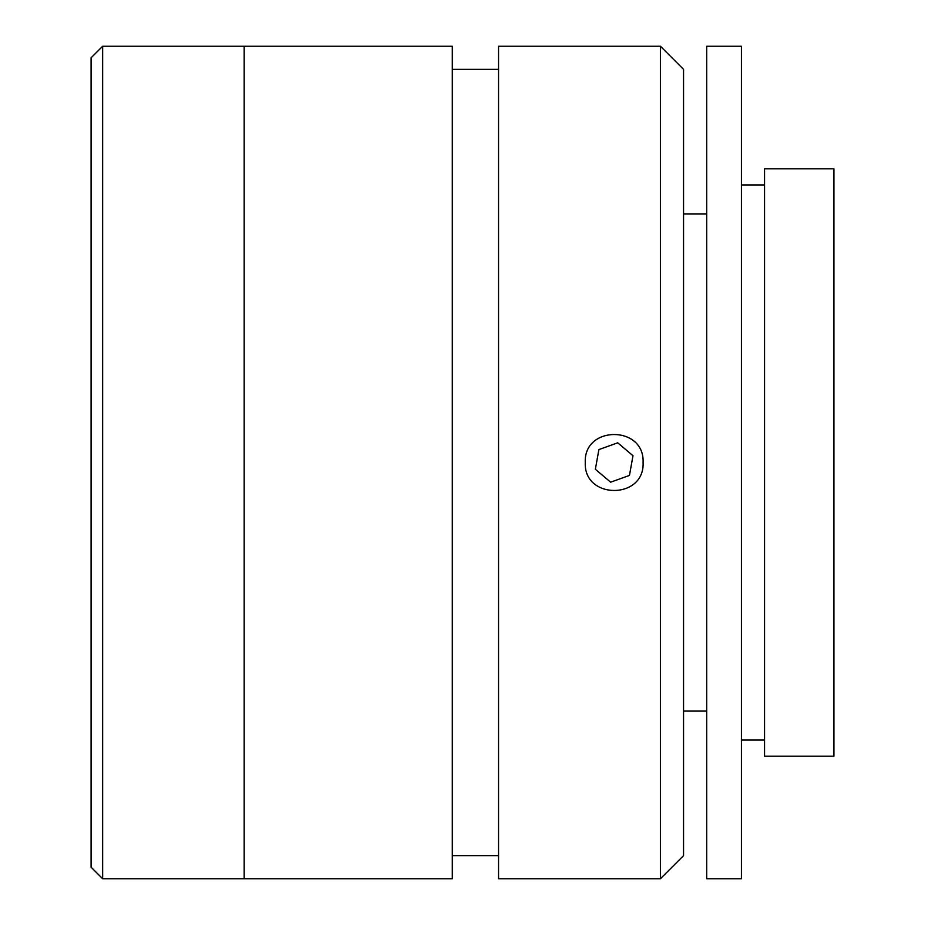 <?xml version="1.0" encoding="UTF-8"?>
<svg xmlns="http://www.w3.org/2000/svg" width="925" height="925" viewBox="0 0 925 925"><rect width="100%" height="100%" fill="white"/><g stroke="black" fill="none" stroke-linecap="round" stroke-linejoin="round"><path stroke-width="1.39" d="M102.652 878.75L91.089 867.188L91.089 57.812L102.652 46.25L102.652 878.75L244.177 878.75L244.177 46.25L102.652 46.25M643.083 462.5C644.864 499.801 583.502 499.789 585.271 462.5C583.455 425.269 644.829 425.142 643.083 462.5M660.427 462.5L660.427 46.25L498.552 46.25L498.552 878.75L660.427 878.75L660.427 462.5M660.427 46.25L683.552 69.375L683.552 855.625L660.427 878.75M452.302 462.5L452.302 46.25L244.177 46.25L244.177 878.75L452.302 878.75L452.302 462.5M764.536 168.812L833.911 168.812L833.911 756.188L764.536 756.188L764.536 168.812M683.552 711.094L706.723 711.094M683.552 213.906L706.723 213.906M706.723 46.25L741.411 46.25L741.411 878.75L706.723 878.75L706.723 46.25M741.411 185L764.536 185M741.411 740L764.536 740M629.451 475.415L632.989 455.724L617.715 442.809L598.891 449.585L595.353 469.276L610.627 482.191L629.451 475.415M498.552 69.375L452.302 69.375M498.552 855.625L452.302 855.625"/></g></svg>
